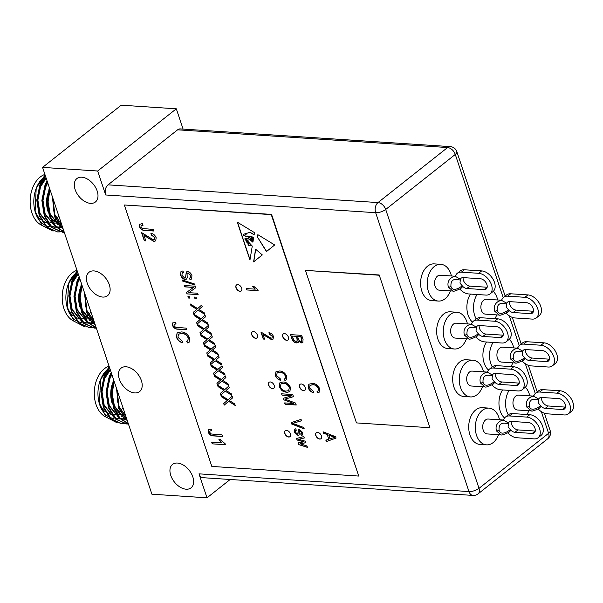 <?xml version="1.0" encoding="UTF-8"?>
<svg xmlns="http://www.w3.org/2000/svg" width="603" height="603" viewBox="0 0 603 603"><rect width="100%" height="100%" fill="white"/><g stroke="black" fill="none" stroke-linecap="round" stroke-linejoin="round"><path stroke-width="0.9" d="M429.924 427.723L379.204 274.976L305.435 270.4L356.463 422.907L429.924 427.723L379.204 274.976M378.895 275.217L305.435 270.4M538.743 399.073L538.343 402.977L541.17 406.332A6.218 3.935 -128.3 0 0 545.202 408.374L562.463 409.505A6.218 3.935 -128.3 0 0 564.498 408.94A6.218 3.935 -128.3 0 0 564.612 402.955A6.218 3.935 -128.3 0 0 558.823 398.613L541.554 397.483A6.218 3.935 -128.3 0 0 539.519 398.048A6.218 3.935 -128.3 0 0 538.743 399.073L533.761 396.269L530.844 397.008C526.924 399.269 525.552 402.6 526.721 407.017L531.333 410.914L517.502 410.002A7.462 5.028 93.8 0 1 513.032 404.251A7.462 5.028 93.8 0 1 515.806 396.02A7.462 5.028 93.8 0 1 518.482 395.108L533.542 396.088M562.463 409.505L565.486 407.115A6.218 3.935 51.7 0 1 565.486 407.115L548.225 405.977A6.218 3.935 51.7 0 1 541.811 400.234A6.218 3.935 51.7 0 1 541.524 397.475M509.136 390.367A18.414 12.392 93.8 0 0 508.299 414.811M502.525 389.93A18.414 12.392 93.8 0 0 504.53 417.985M522.703 351.142L522.311 355.046L525.13 358.401A6.218 3.935 -128.3 0 0 529.163 360.443L546.424 361.574A6.218 3.935 -128.3 0 0 548.466 361.009A6.218 3.935 -128.3 0 0 548.572 355.024A6.218 3.935 -128.3 0 0 542.783 350.682L525.515 349.552A6.218 3.935 -128.3 0 0 523.479 350.117A6.218 3.935 -128.3 0 0 522.703 351.142L517.721 348.338L514.804 349.077C510.892 351.338 509.52 354.67 510.681 359.087L515.294 362.983L501.462 362.071A7.462 5.028 93.8 0 1 496.993 356.32A7.462 5.028 93.8 0 1 499.766 348.089A7.462 5.028 93.8 0 1 502.442 347.177L517.502 348.157M549.484 359.184A6.218 3.935 51.7 0 1 549.454 359.184L532.185 358.046A6.218 3.935 51.7 0 1 525.771 352.303A6.218 3.935 51.7 0 1 525.492 349.544M493.096 342.436A18.414 12.392 93.8 0 0 492.259 366.88M486.485 341.999A18.414 12.392 93.8 0 0 488.49 370.054M508.487 422.997L508.095 426.901L510.922 430.263A6.218 3.935 -128.3 0 0 514.947 432.298L532.215 433.429A6.218 3.935 -128.3 0 0 534.25 432.864A6.218 3.935 -128.3 0 0 534.364 426.879A6.218 3.935 -128.3 0 0 528.567 422.537L511.306 421.407A6.218 3.935 -128.3 0 0 509.264 421.972A6.218 3.935 -128.3 0 0 508.487 422.997L503.505 420.193L500.588 420.932C496.676 423.193 495.304 426.532 496.473 430.941L501.078 434.838L487.247 433.934A7.462 5.028 93.8 0 1 482.777 428.175A7.462 5.028 93.8 0 1 485.551 419.944A7.462 5.028 93.8 0 1 488.226 419.032L503.286 420.02M535.268 431.039A6.218 3.935 51.7 0 1 535.238 431.039L517.977 429.909A6.218 3.935 51.7 0 1 511.563 424.158A6.218 3.935 51.7 0 1 511.276 421.407M499.533 419.778A18.414 12.392 93.8 0 0 488.943 408.11A18.414 12.392 93.8 0 0 482.347 410.364A18.414 12.392 93.8 0 0 475.503 430.655A18.414 12.392 93.8 0 0 486.531 444.856A18.414 12.392 93.8 0 0 493.133 442.602A18.414 12.392 93.8 0 0 498.553 434.673M488.943 408.11L482.332 407.673A18.414 12.392 93.8 0 0 475.729 409.927A18.414 12.392 93.8 0 0 468.893 430.225A18.414 12.392 93.8 0 0 479.92 444.426L486.531 444.856M506.663 303.211L506.271 307.115L509.098 310.47A6.218 3.935 -128.3 0 0 513.123 312.512L530.391 313.643A6.218 3.935 -128.3 0 0 532.426 313.078A6.218 3.935 -128.3 0 0 532.539 307.093A6.218 3.935 -128.3 0 0 526.743 302.751L509.482 301.621A6.218 3.935 -128.3 0 0 507.447 302.186A6.218 3.935 -128.3 0 0 506.663 303.211L501.681 300.407L498.771 301.146C494.852 303.407 493.48 306.739 494.648 311.156L499.254 315.052L485.423 314.14A7.462 5.028 93.8 0 1 480.953 308.389A7.462 5.028 93.8 0 1 483.727 300.158A7.462 5.028 93.8 0 1 486.402 299.246L501.462 300.226M530.391 313.643L533.414 311.254A6.218 3.935 51.7 0 1 533.414 311.254L516.153 310.115A6.218 3.935 51.7 0 1 509.739 304.372A6.218 3.935 51.7 0 1 509.452 301.613M477.063 294.505A18.414 12.392 93.8 0 0 476.219 318.949M470.446 294.068A18.414 12.392 93.8 0 0 472.458 322.123M492.455 375.066L492.056 378.97L494.882 382.332A6.218 3.935 -128.3 0 0 498.915 384.367L516.176 385.498A6.218 3.935 -128.3 0 0 518.211 384.933A6.218 3.935 -128.3 0 0 518.324 378.948A6.218 3.935 -128.3 0 0 512.527 374.606L495.267 373.476A6.218 3.935 -128.3 0 0 493.231 374.041A6.218 3.935 -128.3 0 0 492.455 375.066L487.465 372.262L484.556 373.001C480.636 375.262 479.264 378.601 480.433 383.011L485.046 386.907L471.214 386.003A7.462 5.028 93.8 0 1 466.745 380.244A7.462 5.028 93.8 0 1 469.511 372.013A7.462 5.028 93.8 0 1 472.187 371.101L487.254 372.089M519.228 383.109A6.218 3.935 51.7 0 1 519.198 383.109L501.937 381.978A6.218 3.935 51.7 0 1 495.523 376.227A6.218 3.935 51.7 0 1 495.236 373.476M483.493 371.847A18.414 12.392 93.8 0 0 472.903 360.179A18.414 12.392 93.8 0 0 466.307 362.433A18.414 12.392 93.8 0 0 459.471 382.724A18.414 12.392 93.8 0 0 470.498 396.925A18.414 12.392 93.8 0 0 477.094 394.671A18.414 12.392 93.8 0 0 482.513 386.742M472.903 360.179L466.292 359.742A18.414 12.392 93.8 0 0 459.697 361.996A18.414 12.392 93.8 0 0 452.853 382.294A18.414 12.392 93.8 0 0 463.88 396.495L470.498 396.925M476.415 327.135L476.016 331.039L478.842 334.401A6.218 3.935 -128.3 0 0 482.875 336.436L500.136 337.567A6.218 3.935 -128.3 0 0 502.171 337.002A6.218 3.935 -128.3 0 0 502.284 331.017A6.218 3.935 -128.3 0 0 496.495 326.675L479.227 325.545A6.218 3.935 -128.3 0 0 477.192 326.11A6.218 3.935 -128.3 0 0 476.415 327.135L471.433 324.331L468.516 325.07C464.604 327.331 463.225 330.67 464.393 335.08L469.006 338.976L455.175 338.072A7.462 5.028 93.8 0 1 450.705 332.313A7.462 5.028 93.8 0 1 453.479 324.082A7.462 5.028 93.8 0 1 456.154 323.17L471.214 324.158M503.188 335.178A6.218 3.935 51.7 0 1 503.166 335.178L485.897 334.047A6.218 3.935 51.7 0 1 479.483 328.296A6.218 3.935 51.7 0 1 479.204 325.545M467.453 323.917A18.414 12.392 93.8 0 0 456.87 312.248A18.414 12.392 93.8 0 0 450.268 314.502A18.414 12.392 93.8 0 0 443.431 334.793A18.414 12.392 93.8 0 0 454.458 348.994A18.414 12.392 93.8 0 0 461.061 346.74A18.414 12.392 93.8 0 0 466.481 338.811M456.87 312.248L450.26 311.811A18.414 12.392 93.8 0 0 443.657 314.065A18.414 12.392 93.8 0 0 436.821 334.364A18.414 12.392 93.8 0 0 447.848 348.564L454.458 348.994M460.375 279.204L459.983 283.109L462.81 286.47A6.218 3.935 -128.3 0 0 466.835 288.505L484.103 289.636A6.218 3.935 -128.3 0 0 486.139 289.071A6.218 3.935 -128.3 0 0 486.252 283.086A6.218 3.935 -128.3 0 0 480.455 278.744L463.194 277.614A6.218 3.935 -128.3 0 0 461.152 278.179A6.218 3.935 -128.3 0 0 460.375 279.204L455.393 276.4L452.476 277.139C448.564 279.4 447.192 282.739 448.361 287.149L452.966 291.045L439.135 290.141A7.462 5.028 93.8 0 1 434.665 284.382A7.462 5.028 93.8 0 1 437.439 276.151A7.462 5.028 93.8 0 1 440.115 275.239L455.175 276.227M487.156 287.247A6.218 3.935 51.7 0 1 487.126 287.247L469.865 286.116A6.218 3.935 51.7 0 1 463.451 280.365A6.218 3.935 51.7 0 1 463.164 277.614M451.421 275.986A18.414 12.392 93.8 0 0 440.831 264.318A18.414 12.392 93.8 0 0 434.228 266.571A18.414 12.392 93.8 0 0 427.391 286.862A18.414 12.392 93.8 0 0 438.419 301.063A18.414 12.392 93.8 0 0 445.022 298.809A18.414 12.392 93.8 0 0 450.441 290.88M440.831 264.318L434.22 263.88A18.414 12.392 93.8 0 0 427.617 266.134A18.414 12.392 93.8 0 0 420.781 286.433A18.414 12.392 93.8 0 0 431.808 300.633L438.419 301.063M141.373 380.568A14.932 9.437 -128.3 0 0 121.09 368.139A14.932 9.437 -128.3 0 0 119.334 379.129A14.932 9.437 -128.3 0 0 139.617 391.558A14.932 9.437 -128.3 0 0 141.373 380.568M109.301 284.706A14.932 9.437 -128.3 0 0 89.018 272.277A14.932 9.437 -128.3 0 0 87.262 283.267A14.932 9.437 -128.3 0 0 107.538 295.696A14.932 9.437 -128.3 0 0 109.301 284.706M192.809 476.852A14.932 9.437 -128.3 0 0 172.526 464.416A14.932 9.437 -128.3 0 0 170.77 475.405A14.932 9.437 -128.3 0 0 191.053 487.842A14.932 9.437 -128.3 0 0 192.809 476.852M97.166 191.008A14.932 9.437 -128.3 0 0 76.883 178.578A14.932 9.437 -128.3 0 0 75.126 189.561A14.932 9.437 -128.3 0 0 95.41 201.997A14.932 9.437 -128.3 0 0 97.166 191.008M77.629 272.187L72.639 280.531L69.481 295.998L71.93 311.645L79.227 323.087L89.636 327.783L91.875 327.768M92.199 327.738L94.467 327.331M94.792 327.248L95.93 326.894M77.44 271.629L72.006 280.485L68.848 295.952L71.29 311.6L78.586 323.05L89.636 327.783M89.319 327.761L91.558 327.693M91.882 327.655L94.151 327.203M84.948 294.068L87.239 312.648L95.184 324.67M84.458 292.598L86.598 312.61L95.402 325.303M81.691 284.345L79.679 298.553L82.136 312.316L87.887 322.206L96.224 327.776M81.367 283.372L79.038 297.965L81.495 312.271L87.533 322.477L96.276 327.934M79.385 277.44L77.742 280.862L74.584 296.329L77.033 311.977L84.33 323.427L94.739 328.122L96.344 328.138M79.136 276.702L77.109 280.825L73.943 296.292L76.393 311.939L83.689 323.381L94.739 328.122M94.415 328.092L96.322 328.062M45.549 176.325L40.567 184.669L37.409 200.136L39.858 215.784L47.147 227.225L57.556 231.921L59.803 231.906M60.127 231.876L62.388 231.469M62.72 231.386L63.858 231.032M45.368 175.767L39.934 184.624L36.768 200.09L39.218 215.746L46.514 227.188L57.556 231.921M57.24 231.899L59.486 231.831M59.81 231.793L62.079 231.341M52.876 198.206L55.159 216.786L63.111 228.808M52.378 196.736L54.526 216.748L63.323 229.441M49.619 188.483L47.607 202.691L50.057 216.454L55.808 226.344L64.152 231.914M49.295 187.51L46.959 202.103L49.423 216.409L55.461 226.615L64.204 232.072M47.305 181.578L45.67 185L42.511 200.467L44.954 216.115L52.25 227.565L62.659 232.261L64.272 232.276M47.064 180.84L45.029 184.963L41.871 200.43L44.321 216.078L51.617 227.519L62.659 232.261M62.343 232.23L64.25 232.2M109.701 368.049L104.718 376.393L101.56 391.86L104.002 407.507L111.299 418.949L121.708 423.645L123.954 423.63M124.271 423.6L126.54 423.193M126.864 423.11L128.002 422.756M109.512 367.491L104.078 376.347L100.92 391.814L103.369 407.462L110.666 418.912L121.067 423.608M121.391 423.623L123.638 423.555M123.962 423.517L126.231 423.065M117.02 389.93L119.311 408.51L127.263 420.532M116.53 388.46L118.67 408.472L127.474 421.165M113.771 380.207L111.759 394.415L114.208 408.178L119.959 418.067L128.303 423.638M113.439 379.234L111.11 393.827L113.568 408.133L119.613 418.339L128.356 423.796M111.457 373.302L109.821 376.724L106.656 392.191L109.105 407.839L116.402 419.289L126.811 423.984L128.424 423.999M111.208 372.564L109.181 376.687L106.022 392.154L108.472 407.801L115.761 419.243L126.811 423.984M126.494 423.954L128.394 423.924M90.405 320.05A26.381 17.751 -86.2 0 1 89.229 320.781M81.94 322.545A26.381 17.751 -86.2 0 1 77.583 321.422M76.491 320.864A26.381 17.751 -86.2 0 1 67.008 306.769M67.174 307.53L66.835 306.083A26.381 17.751 -86.2 0 1 68.267 284.247L68.704 283.101L67.174 307.53L74.063 321.256L85.144 326.984M68.486 283.689A26.381 17.751 -86.2 0 1 75.94 273.129A26.381 17.751 -86.2 0 1 76.566 272.654M77.018 271.131L68.704 283.101M58.325 224.188A26.381 17.751 -86.2 0 1 57.149 224.919M49.868 226.683A26.381 17.751 -86.2 0 1 45.504 225.56M44.418 225.002A26.381 17.751 -86.2 0 1 34.929 210.907M35.102 211.668L34.763 210.221A26.381 17.751 -86.2 0 1 36.195 188.385L35.102 211.668L41.991 225.394L53.064 231.122M36.414 187.827A26.381 17.751 -86.2 0 1 43.868 177.267A26.381 17.751 -86.2 0 1 44.494 176.792M44.939 175.269L36.625 187.239M122.477 415.912A26.381 17.751 -86.2 0 1 121.301 416.643M114.02 418.407A26.381 17.751 -86.2 0 1 109.656 417.284M108.57 416.726A26.381 17.751 -86.2 0 1 99.08 402.631M99.254 403.392L98.907 401.945A26.381 17.751 -86.2 0 1 100.339 380.109L100.776 378.963L99.254 403.392L106.136 417.118L117.216 422.846M100.558 379.551A26.381 17.751 -86.2 0 1 108.02 368.991A26.381 17.751 -86.2 0 1 108.646 368.516M109.09 366.993L100.776 378.963M85.799 320.397A26.381 17.751 -86.2 0 1 85.144 320.766M74.056 321.248A26.381 17.751 -86.2 0 1 62.222 298.802A26.381 17.751 -86.2 0 1 72.27 272.888A26.381 17.751 -86.2 0 1 76.988 270.287M53.72 224.535A26.381 17.751 -86.2 0 1 53.064 224.904M41.976 225.386A26.381 17.751 -86.2 0 1 30.15 202.94A26.381 17.751 -86.2 0 1 40.197 177.026A26.381 17.751 -86.2 0 1 44.916 174.425M117.871 416.258A26.381 17.751 -86.2 0 1 117.216 416.628M106.128 417.11A26.381 17.751 -86.2 0 1 94.302 394.664A26.381 17.751 -86.2 0 1 104.342 368.75A26.381 17.751 -86.2 0 1 109.068 366.149M77.825 272.79A23.638 15.912 93.8 0 0 76.89 273.099M75.91 273.513A23.638 15.912 93.8 0 0 74.84 274.071M77.847 274.41A22.394 15.075 -86.2 0 1 78.315 274.237M90.94 311.97A22.394 15.075 -86.2 0 1 89.131 314.148M87.752 315.422A22.394 15.075 -86.2 0 1 87.473 315.648A22.394 15.075 -86.2 0 1 86.018 316.665M45.753 176.928A23.638 15.912 93.8 0 0 44.818 177.237M43.831 177.651A23.638 15.912 93.8 0 0 42.76 178.209M45.775 178.548A22.394 15.075 -86.2 0 1 46.235 178.375M58.86 216.108A22.394 15.075 -86.2 0 1 57.051 218.286M55.68 219.56A22.394 15.075 -86.2 0 1 55.401 219.786A22.394 15.075 -86.2 0 1 53.946 220.804M109.904 368.652A23.638 15.912 93.8 0 0 108.962 368.961M107.982 369.375A23.638 15.912 93.8 0 0 106.912 369.933M109.927 370.272A22.394 15.075 -86.2 0 1 110.387 370.099M123.012 407.832A22.394 15.075 -86.2 0 1 121.203 410.01M119.831 411.284A22.394 15.075 -86.2 0 1 119.552 411.51A22.394 15.075 -86.2 0 1 118.09 412.527M230.173 479.491L207.01 497.814L198.99 473.845L468.968 491.566L375.654 212.693L105.676 194.98L97.663 171.011L176.317 108.804L183.101 129.095M176.317 108.804L121.218 105.186L42.564 167.393L151.911 494.196L207.01 497.814M97.663 171.011L42.564 167.393M105.676 194.98A7.462 5.028 -86.2 0 1 108.027 184.85L177.606 129.818A7.462 5.028 -86.2 0 1 180.282 128.906L450.26 146.619A7.462 5.028 -86.2 0 0 447.584 147.539L177.606 129.818M503.204 297.641L455.28 154.436L385.701 209.467L479.016 488.332A7.462 2.872 -18.5 0 1 468.968 491.566A7.462 5.028 93.8 0 0 473.016 495.425L203.038 477.704A7.462 5.028 -86.2 0 1 198.99 473.845M78.239 274.018L72.594 282.686L69.956 295.93L72.111 309.316L81.933 321.587M82.973 322.077L88.211 323.163M88.792 323.155L89.621 323.095M89.945 323.057L92.372 322.515M79.837 278.79L77.697 283.018L75.051 296.261L77.214 309.656L87.036 321.927M88.076 322.417L92.478 323.472L88.377 322.733M82.046 285.385L80.154 297.822L82.309 309.987L92.138 322.258M93.179 322.748L94.731 323.298M78.073 273.536L71.961 282.641L71.116 284.925M69.948 303.663L71.471 309.279L82.34 322.04M83.274 322.394L86.742 323.095M79.604 278.104L76.219 285.264M75.051 303.995L76.573 309.61L87.443 322.371M92.161 323.449L93.254 323.449M93.819 323.412L94.731 323.306M81.722 284.435L81.322 285.596M80.154 304.334L81.676 309.95L92.538 322.711M93.48 323.065L94.777 323.442M85.257 304.666L86.779 310.281L93.88 320.766M46.167 178.156L40.522 186.824L37.876 200.068L40.032 213.454L49.861 225.726M50.901 226.215L56.132 227.301M56.72 227.293L57.549 227.233M57.865 227.195L60.292 226.653M47.758 182.928L45.624 187.156L42.979 200.4L45.135 213.794L54.963 226.065M56.004 226.555L60.406 227.61L56.298 226.871M49.966 189.523L48.074 201.96L50.237 214.125L60.059 226.396M61.107 226.886L62.652 227.437L61.74 227.55M46.001 177.674L39.881 186.779L39.044 189.063M37.876 207.801L39.399 213.417L50.26 226.178M51.202 226.532L54.662 227.233M47.531 182.242L44.147 189.402M42.979 208.133L44.501 213.748L55.363 226.509M60.089 227.587L61.182 227.587M49.65 188.573L49.242 189.734M48.074 208.472L49.597 214.088L60.466 226.849M61.4 227.203L62.697 227.58M53.177 208.804L54.7 214.419L61.808 224.904M110.311 369.88L104.673 378.548L102.028 391.792L104.183 405.178L114.005 417.449M115.052 417.939L120.283 419.025M120.864 419.017L121.693 418.957M122.017 418.919L124.444 418.376M111.909 374.651L109.769 378.88L107.13 392.123L109.286 405.518L119.108 417.789M120.155 418.278L124.557 419.334L120.449 418.595M114.118 381.247L112.226 393.684L114.389 405.849L124.21 418.12M125.251 418.61L126.803 419.16L125.891 419.273M110.153 369.398L104.033 378.503L103.196 380.787M102.02 399.525L103.543 405.141L114.412 417.902M115.346 418.256L118.814 418.957M111.683 373.966L108.291 381.126M107.123 399.857L108.646 405.472L119.515 418.233M124.233 419.311L125.334 419.311M113.801 380.297L113.394 381.458M112.226 400.196L113.748 405.811L124.617 418.572M125.552 418.927L126.849 419.304M117.329 400.528L118.851 406.143L125.952 416.628M79.543 318.392L79.445 318.392A22.394 15.075 -86.2 0 1 74.146 316.545M73.129 315.799A22.394 15.075 -86.2 0 1 66.473 303.761M67.536 286.704A22.394 15.075 -86.2 0 1 73.679 276.996M47.464 222.53L47.373 222.53A22.394 15.075 -86.2 0 1 42.074 220.683M41.049 219.937A22.394 15.075 -86.2 0 1 34.401 207.899M35.464 190.842A22.394 15.075 -86.2 0 1 41.607 181.134M111.615 414.253L111.525 414.253A22.394 15.075 -86.2 0 1 106.218 412.407M105.201 411.661A22.394 15.075 -86.2 0 1 98.553 399.623M99.608 382.566A22.394 15.075 -86.2 0 1 105.751 372.858M79.724 289.741A22.394 15.075 93.8 0 0 80.116 307.515M81.895 311.623A22.394 15.075 93.8 0 0 89.478 318.64M90.239 318.881A22.394 15.075 93.8 0 0 92.191 319.221L90.382 319.108M92.817 319.251A22.394 15.075 93.8 0 0 93.375 319.243M47.652 193.88A22.394 15.075 93.8 0 0 48.036 211.653M49.815 215.761A22.394 15.075 93.8 0 0 57.398 222.778M58.167 223.02A22.394 15.075 93.8 0 0 60.119 223.366L58.303 223.246M60.745 223.389A22.394 15.075 93.8 0 0 61.295 223.381M111.804 385.603A22.394 15.075 93.8 0 0 112.188 403.377M113.967 407.485A22.394 15.075 93.8 0 0 121.55 414.502M122.311 414.743A22.394 15.075 93.8 0 0 124.271 415.083L122.454 414.97M124.896 415.113A22.394 15.075 93.8 0 0 125.447 415.105M459.938 280.026C453.562 278.179 450.569 280.312 450.954 286.41C452.273 291.935 459.169 288.385 461.921 285.958M457.293 273.302L460.323 270.905A12.444 7.862 51.7 0 1 464.393 269.775L461.37 272.164A12.444 7.862 -128.3 0 0 457.293 273.302A12.444 7.862 -128.3 0 0 455.604 275.669L454.526 276.347L455.393 276.4M462.81 286.47L460.956 288.377C456.154 290.752 453.494 291.641 452.966 291.045M459.712 289.071L460.24 289.515A12.444 7.862 -128.3 0 0 468.659 293.955L485.92 295.086A12.444 7.862 -128.3 0 0 489.998 293.955A12.444 7.862 -128.3 0 0 491.46 284.797A12.444 7.862 -128.3 0 0 478.631 273.302L481.661 270.905A12.444 7.862 51.7 0 1 494.483 282.4A12.444 7.862 51.7 0 1 493.02 291.558L489.998 293.955M461.37 272.164L478.631 273.302M464.393 269.775L481.661 270.905M475.978 327.957C469.601 326.11 466.601 328.243 466.993 334.341C468.312 339.866 475.202 336.316 477.96 333.889M473.332 321.233L476.355 318.836A12.444 7.862 51.7 0 1 480.433 317.706L477.41 320.095A12.444 7.862 -128.3 0 0 473.332 321.233A12.444 7.862 -128.3 0 0 471.644 323.6L470.566 324.278L471.433 324.331M478.842 334.401L476.996 336.308C472.194 338.682 469.533 339.572 469.006 338.976M475.744 337.002L476.28 337.446A12.444 7.862 -128.3 0 0 484.699 341.886L501.96 343.017A12.444 7.862 -128.3 0 0 506.03 341.886A12.444 7.862 -128.3 0 0 507.5 332.728A12.444 7.862 -128.3 0 0 494.671 321.233L497.694 318.836A12.444 7.862 51.7 0 1 510.522 330.331A12.444 7.862 51.7 0 1 509.06 339.489L506.03 341.886M477.41 320.095L494.671 321.233M480.433 317.706L497.694 318.836M492.01 375.888C485.634 374.041 482.641 376.174 483.033 382.272C484.352 387.797 491.241 384.247 494 381.82M489.372 369.164L492.395 366.767A12.444 7.862 51.7 0 1 496.473 365.637L493.442 368.026A12.444 7.862 -128.3 0 0 489.372 369.164A12.444 7.862 -128.3 0 0 487.684 371.531L486.598 372.209L487.465 372.262M494.882 382.332L493.035 384.239C488.234 386.613 485.566 387.503 485.046 386.907M491.784 384.933L492.312 385.377A12.444 7.862 -128.3 0 0 500.731 389.817L518 390.948A12.444 7.862 -128.3 0 0 522.07 389.817A12.444 7.862 -128.3 0 0 523.532 380.659A12.444 7.862 -128.3 0 0 510.711 369.164L513.733 366.767A12.444 7.862 51.7 0 1 526.562 378.262A12.444 7.862 51.7 0 1 525.1 387.42L522.07 389.817M493.442 368.026L510.711 369.164M496.473 365.637L513.733 366.767M506.226 304.033C499.849 302.186 496.857 304.311 497.241 310.417C498.56 315.942 505.457 312.392 508.216 309.965M494.912 318.655A18.414 12.392 93.8 0 0 496.729 314.887M497.709 299.985A18.414 12.392 93.8 0 0 493.292 291.332M503.588 297.309L506.61 294.912A12.444 7.862 51.7 0 1 510.681 293.782L507.658 296.171A12.444 7.862 -128.3 0 0 503.588 297.309A12.444 7.862 -128.3 0 0 501.9 299.676L500.814 300.347L501.681 300.407M509.098 310.47L507.244 312.377C502.442 314.758 499.781 315.648 499.254 315.052M506 313.078L506.528 313.522A12.444 7.862 -128.3 0 0 514.947 317.954L532.215 319.093A12.444 7.862 -128.3 0 0 536.286 317.954A12.444 7.862 -128.3 0 0 537.748 308.804A12.444 7.862 -128.3 0 0 524.919 297.302L527.949 294.912A12.444 7.862 51.7 0 1 540.778 306.407A12.444 7.862 51.7 0 1 539.308 315.565L536.286 317.954M507.658 296.171L524.919 297.302M510.681 293.782L527.949 294.912M508.05 423.819C501.673 421.972 498.681 424.105 499.065 430.203C500.384 435.728 507.281 432.178 510.032 429.751M505.404 417.095L508.435 414.698A12.444 7.862 51.7 0 1 512.505 413.568L509.482 415.957A12.444 7.862 -128.3 0 0 505.404 417.095A12.444 7.862 -128.3 0 0 503.724 419.462L502.638 420.14L503.505 420.193M510.922 430.263L509.068 432.17C504.266 434.544 501.606 435.434 501.078 434.838M507.824 432.864L508.352 433.308A12.444 7.862 -128.3 0 0 516.771 437.748L534.032 438.878A12.444 7.862 -128.3 0 0 538.11 437.748A12.444 7.862 -128.3 0 0 539.572 428.59A12.444 7.862 -128.3 0 0 526.743 417.095L529.773 414.698A12.444 7.862 51.7 0 1 542.602 426.193A12.444 7.862 51.7 0 1 541.132 435.351L538.11 437.748M509.482 415.957L526.743 417.095M512.505 413.568L529.773 414.698M522.266 351.964C515.889 350.117 512.897 352.242 513.281 358.348C514.6 363.873 521.497 360.323 524.248 357.896M510.952 366.586A18.414 12.392 93.8 0 0 512.769 362.818M513.748 347.916A18.414 12.392 93.8 0 0 509.324 339.263M519.62 345.24L522.65 342.843A12.444 7.862 51.7 0 1 526.721 341.713L523.698 344.102A12.444 7.862 -128.3 0 0 519.62 345.24A12.444 7.862 -128.3 0 0 517.932 347.607L516.854 348.278L517.721 348.338M525.13 358.401L523.283 360.308C518.482 362.689 515.821 363.579 515.294 362.983M522.032 361.009L522.567 361.453A12.444 7.862 -128.3 0 0 530.987 365.885L548.248 367.023A12.444 7.862 -128.3 0 0 552.325 365.885A12.444 7.862 -128.3 0 0 553.788 356.735A12.444 7.862 -128.3 0 0 540.959 345.233L543.981 342.843A12.444 7.862 51.7 0 1 556.81 354.338A12.444 7.862 51.7 0 1 555.348 363.496L552.325 365.885M523.698 344.102L540.959 345.233M526.721 341.713L543.981 342.843M538.306 399.895C531.929 398.048 528.929 400.173 529.321 406.279C530.64 411.804 537.529 408.254 540.288 405.827M526.984 414.517A18.414 12.392 93.8 0 0 528.808 410.749M529.781 395.847A18.414 12.392 93.8 0 0 525.364 387.194M535.66 393.171L538.683 390.774A12.444 7.862 51.7 0 1 542.76 389.644L539.73 392.033A12.444 7.862 -128.3 0 0 535.66 393.171A12.444 7.862 -128.3 0 0 533.972 395.538L532.894 396.209L533.761 396.269M541.17 406.332L539.323 408.239C534.522 410.62 531.854 411.51 531.333 410.914M538.072 408.94L538.607 409.384A12.444 7.862 -128.3 0 0 547.027 413.816L564.287 414.954A12.444 7.862 -128.3 0 0 568.358 413.816A12.444 7.862 -128.3 0 0 569.827 404.658A12.444 7.862 -128.3 0 0 556.999 393.164L560.021 390.774A12.444 7.862 51.7 0 1 572.85 402.269A12.444 7.862 51.7 0 1 571.388 411.427L568.358 413.816M539.73 392.033L556.999 393.164M542.76 389.644L560.021 390.774M288.407 337.152A3.829 2.42 -128.3 0 0 283.206 333.964A3.829 2.42 -128.3 0 0 282.762 336.783A3.829 2.42 -128.3 0 0 287.955 339.971A3.829 2.42 -128.3 0 0 288.407 337.152M283.289 333.911A3.829 2.42 -128.3 0 0 282.913 336.662A3.829 2.42 -128.3 0 0 288.03 339.911M305.269 387.533A3.829 2.42 -128.3 0 0 300.068 384.345A3.829 2.42 -128.3 0 0 299.616 387.164A3.829 2.42 -128.3 0 0 304.817 390.352A3.829 2.42 -128.3 0 0 305.269 387.533M300.143 384.284A3.829 2.42 -128.3 0 0 299.766 387.043A3.829 2.42 -128.3 0 0 304.892 390.292M274.244 385.498A3.829 2.42 -128.3 0 0 269.044 382.31A3.829 2.42 -128.3 0 0 268.591 385.129A3.829 2.42 -128.3 0 0 273.792 388.317A3.829 2.42 -128.3 0 0 274.244 385.498M269.119 382.249A3.829 2.42 -128.3 0 0 268.742 385.008A3.829 2.42 -128.3 0 0 273.868 388.249M257.383 335.117A3.829 2.42 -128.3 0 0 252.19 331.929A3.829 2.42 -128.3 0 0 251.737 334.748A3.829 2.42 -128.3 0 0 256.938 337.936A3.829 2.42 -128.3 0 0 257.383 335.117M252.265 331.876A3.829 2.42 -128.3 0 0 251.888 334.627A3.829 2.42 -128.3 0 0 257.006 337.876M241.675 288.159A3.829 2.42 -128.3 0 0 236.474 284.97A3.829 2.42 -128.3 0 0 236.022 287.789A3.829 2.42 -128.3 0 0 241.223 290.978A3.829 2.42 -128.3 0 0 241.675 288.159M236.549 284.918A3.829 2.42 -128.3 0 0 236.172 287.669A3.829 2.42 -128.3 0 0 241.298 290.917M321.452 435.901A3.829 2.42 -128.3 0 0 316.251 432.713A3.829 2.42 -128.3 0 0 315.799 435.532A3.829 2.42 -128.3 0 0 321 438.72A3.829 2.42 -128.3 0 0 321.452 435.901M316.326 432.653A3.829 2.42 -128.3 0 0 315.949 435.411A3.829 2.42 -128.3 0 0 321.075 438.652M290.427 433.866A3.829 2.42 -128.3 0 0 285.227 430.678A3.829 2.42 -128.3 0 0 284.774 433.497A3.829 2.42 -128.3 0 0 289.975 436.678A3.829 2.42 -128.3 0 0 290.427 433.866M285.302 430.617A3.829 2.42 -128.3 0 0 284.925 433.376A3.829 2.42 -128.3 0 0 290.051 436.617M248.338 244.2A0.626 0.399 -128.3 0 0 248.308 244.223L248.187 244.321A0.626 0.399 -128.3 0 0 248.655 245.361L250.283 245.346L250.486 244.471L249.212 243.62L248.187 244.321L249.212 243.62M297.053 440.002L296.533 438.456L303.829 436.572L304.304 437.982L298.523 439.323L305.389 441.223L305.894 442.738L300.166 443.8L306.972 445.971L307.447 447.381L298.575 444.562L298.025 442.911L303.761 441.856L297.053 440.002L296.714 438.411M323.532 433.218L323.057 431.786L335.607 436.738L336.059 438.08L326.329 441.569L325.854 440.145L328.793 439.21L327.248 434.59L323.532 433.218L323.276 431.876M262.855 333.987L264.574 339.135L263.277 339.052L260.918 332.012L271.003 338.215L271.976 337.974L272.27 336.316L269.247 334.07L268.938 332.705C270.958 332.924 272.466 334.168 273.445 336.444L273.046 339.15L271.44 339.587L265.704 336.165L263.006 333.866L265.704 336.165M289.9 391.633L286.734 392.334L282.279 390.729L279.279 386.727L279.573 383.063L282.943 381.978C286.206 382.038 288.747 383.915 290.563 387.608L289.824 391.694L286.583 392.455L282.129 390.85L279.129 386.847L279.943 382.724M291.709 424.03L291.234 422.613L301.055 419.394L301.53 420.804L292.749 423.336L303.769 427.497L304.244 428.929L291.709 424.03L291.407 422.56M253.207 240.446C251.149 238.833 251.021 241.328 253.139 240.868L252.913 242.225L249.243 239.18L245.843 238.11L248.15 241.615L252.273 246.062L249.959 260.021L237.281 222.13L254.504 232.637L254.119 234.914L250.253 232.359L245.632 233.61L246.016 234.853L243.763 235.554L247.14 236.821L247.667 236.044L251.315 236.286L253.637 237.823L253.501 238.645L251.338 236.843L247.705 236.813L250.328 238.064L251.376 237.778L253.418 239.142L253.343 239.617L252.363 238.667L250.675 238.434L250.795 239.67L252.469 239.474L253.26 240.137L251.481 240.009M221.414 396.736L220.894 395.169L228.107 399.744L232.147 396.246L232.675 397.814L229.464 400.588L234.725 403.942L235.253 405.518L228.627 401.312L224.226 405.126L223.698 403.558L227.278 400.46L221.414 396.736L221.135 395.327M214.638 376.483L214.118 374.915L221.331 379.491L225.371 375.993L225.899 377.561L222.688 380.335L227.949 383.689L228.477 385.257L221.851 381.058L217.449 384.872L216.922 383.304L220.502 380.207L214.638 376.483L214.359 375.066M207.862 356.23L207.334 354.662L214.555 359.237L218.595 355.732L219.123 357.3L215.912 360.081L221.173 363.436L221.693 365.003L215.067 360.805L210.666 364.619L210.146 363.044L213.726 359.946L207.862 356.23L207.583 354.813M201.085 335.969L200.558 334.401L207.771 338.976L211.819 335.479L212.339 337.047L209.135 339.821L214.397 343.175L214.917 344.75L208.291 340.544L203.889 344.358L203.369 342.79L206.95 339.693L201.085 335.969L200.799 334.559M194.309 315.716L193.782 314.148L200.995 318.723L205.043 315.218L205.563 316.794L202.359 319.567L207.613 322.922L208.141 324.489L201.515 320.291L197.113 324.105L196.586 322.537L200.173 319.432L194.309 315.716L194.023 314.299M188.385 298.01L187.925 296.638L189.515 296.744L189.975 298.116L188.385 298.01L188.121 296.653M184.646 286.855L184.186 285.483L195.334 286.214L195.824 287.676L188.807 292.666L197.686 293.246L198.146 294.626L187.005 293.895L186.515 292.425L193.518 287.435L184.646 286.855L184.382 285.49M180.583 275.126L181.006 271.433L182.867 270.958L183.47 272.337L182.219 272.699L181.925 275.33L184.729 278.126L185.498 277.93L186.297 271.938L187.601 271.599C189.628 271.93 191.076 273.272 191.935 275.639L191.573 279.046L189.968 279.483L189.365 278.096L190.465 277.772L190.646 275.594L188.03 272.971L187.043 273.332L187.201 277.636L186.568 279.174L185.219 279.506C183.041 279.121 181.495 277.659 180.583 275.126L181.088 271.38M222.462 436.361L213.831 435.796C211.48 435.946 209.64 434.688 208.321 432.027L208.284 429.796L211.11 429.087L211.819 430.7L209.927 431.017L209.716 432.321L211.231 433.979L221.972 434.891L222.507 436.497L213.681 435.916C211.329 436.059 209.49 434.808 208.171 432.147L208.502 429.585M186.749 329.615L178.119 329.05C175.767 329.2 173.928 327.942 172.609 325.281L172.571 323.05L175.398 322.341L176.099 323.954L174.214 324.278L174.003 325.575L175.518 327.241L186.252 328.145L186.787 329.751L177.968 329.17C175.616 329.321 173.777 328.062 172.458 325.401L172.79 322.846M153.712 230.881L145.082 230.316C142.73 230.467 140.891 229.208 139.572 226.547L139.534 224.324L142.361 223.607L143.062 225.221L141.177 225.545L140.966 226.841L142.481 228.507L153.215 229.411L153.757 231.017L144.931 230.436C142.579 230.587 140.74 229.328 139.421 226.668L139.753 224.112M211.819 466.428L358.747 476.069L271.267 214.623L124.339 204.982L211.819 466.428M143.816 234.869L145.828 240.876L144.305 240.778L141.562 232.57L153.32 239.806L154.458 239.527L154.798 237.59L151.278 234.966L150.908 233.376C153.275 233.625 155.024 235.08 156.169 237.733L155.702 240.899L153.833 241.404L147.14 237.416L143.966 234.748L147.14 237.416M177.923 337.288L182.37 341.215L182.566 342.79C179.777 342.127 177.727 340.273 176.415 337.243L177.078 332.916L181.247 331.929C184.917 332.004 187.767 334.115 189.802 338.26L189.101 342.248L187.563 342.926L186.689 341.298L187.782 340.785L188.264 338.095C186.704 335.004 184.541 333.482 181.782 333.534L178.48 334.168L177.923 337.288M225.424 444.713L212.256 443.853L211.721 442.248L222.017 442.926L218.919 439.587L220.434 439.685L225.077 443.68L225.424 444.713M182.566 281.051L182.212 279.996L194.754 284.051L195.101 285.106L182.566 281.051L182.43 280.071M194.897 298.44L194.437 297.068L196.028 297.166L196.488 298.545L194.897 298.44L194.633 297.075M190.917 305.585L190.39 304.018L197.611 308.593L201.651 305.095L202.178 306.663L198.967 309.437L204.229 312.791L204.749 314.367L198.131 310.161L193.721 313.975L193.201 312.407L196.782 309.309L190.917 305.585L190.638 304.176M197.694 325.846L197.173 324.278L204.387 328.854L208.427 325.349L208.955 326.916L205.744 329.698L211.005 333.052L211.532 334.62L204.907 330.414L200.505 334.228L199.977 332.66L203.558 329.562L197.694 325.846L197.415 324.429M204.47 346.099L203.95 344.532L211.163 349.107L215.203 345.602L215.731 347.177L212.52 349.951L217.781 353.305L218.309 354.873L211.683 350.675L207.281 354.489L206.754 352.921L210.334 349.823L204.47 346.099L204.191 344.682M211.254 366.353L210.726 364.785L217.939 369.36L221.979 365.863L222.507 367.431L219.296 370.204L224.557 373.559L225.085 375.134L218.459 370.928L214.057 374.742L213.53 373.174L217.118 370.076L211.254 366.353L210.967 364.943M218.03 386.613L217.502 385.046L224.715 389.621L228.763 386.116L229.283 387.684L226.08 390.465L231.333 393.819L231.861 395.387L225.236 391.189L220.834 395.003L220.306 393.427L223.894 390.329L218.03 386.613L217.743 385.196M266.466 251.564L257.541 237.183L257.85 234.68L274.689 244.961L266.466 251.564M262.297 254.911L255.589 249.19L253.599 261.883L262.297 254.911M291.905 338.698L290.548 334.627L301.688 335.358L303.06 339.459L302.789 342.549L301.47 342.896L298.643 341.268L298.078 342.542L296.518 342.911C294.317 342.655 292.779 341.253 291.905 338.698L290.744 334.642M282.053 395.184L281.593 393.812L292.741 394.543L293.457 396.691L284.955 399.148L295.591 403.068L296.246 405.012L285.098 404.281L284.639 402.91L293.842 403.513L283.576 399.736L283.109 398.327L291.784 395.817L282.053 395.184L281.789 393.819M276.634 375.601L280.448 378.963L280.621 380.312C278.224 379.739 276.468 378.156 275.345 375.556L275.91 371.847L279.49 371.003C282.634 371.071 285.076 372.88 286.824 376.43L286.221 379.852L284.902 380.425L284.156 379.031L285.091 378.594L285.498 376.287C284.164 373.641 282.31 372.337 279.95 372.375L277.116 372.918L276.634 375.601M258.137 290.699L246.846 289.953L246.386 288.581L255.212 289.161L252.559 286.297L253.863 286.387L257.835 289.802L258.137 290.699M309.535 388L313.349 391.362L313.522 392.711C311.125 392.138 309.369 390.556 308.246 387.955L308.811 384.247L312.392 383.402C315.535 383.47 317.977 385.279 319.718 388.829L319.115 392.252L317.804 392.824L317.057 391.437L317.992 390.993L318.399 388.686C317.065 386.041 315.211 384.737 312.851 384.782L310.017 385.325L309.535 388M300.709 434.017L301.44 432.389L299.872 430.602L299.344 430.994L299.065 435.072L297.905 435.343L294.211 431.921L294.498 429.253L295.719 428.816L296.322 430.203L295.56 430.452L295.395 432.095L297.249 433.956L297.882 433.693L298.297 429.464L299.254 429.215L302.585 432.419L302.382 435.049L301.312 435.396L300.709 434.017L301.379 433.753M297.249 433.956L298.033 433.572L298.379 429.411M300.859 433.896L301.59 432.268L300.023 430.482L299.344 430.994M358.747 476.069L271.569 214.389L124.339 204.982M143.009 225.1L141.253 225.484M145.783 240.748L144.305 240.778M144.456 240.657L141.758 232.585M154.534 239.466L154.798 237.59M154.948 237.469L151.278 234.966M151.428 234.846L151.097 233.406M155.778 240.838L153.833 241.404M153.984 241.283L147.29 237.296M176.046 323.834L174.29 324.218M182.717 342.67C179.928 342.007 177.877 340.152 176.566 337.122L176.415 337.243M176.566 337.122L177.154 332.856M189.176 342.187L187.563 342.926M187.714 342.805L186.877 341.245M187.857 340.725L188.264 338.095M188.415 337.974C186.855 334.884 184.691 333.361 181.933 333.414L181.782 333.534M181.933 333.414L178.556 334.107M211.766 430.58L210.01 430.964M225.379 444.584L212.256 443.853M212.407 443.733L211.917 442.263M219.07 439.466L222.017 442.926M183.425 272.232L182.294 272.639M185.566 277.87L186.372 271.878M191.648 278.985L189.968 279.483M190.118 279.362L189.561 278.081M190.533 277.712L190.646 275.594M190.797 275.481L188.03 272.971M188.181 272.85L187.201 273.212M186.644 279.106L185.219 279.506M185.37 279.385C183.191 279.001 181.646 277.546 180.734 275.006M195.04 284.918L182.717 280.93M195.817 287.661L188.807 292.666M198.101 294.49L187.005 293.895M187.156 293.774L186.666 292.312M184.804 286.734L193.518 287.435M196.442 298.41L195.048 298.319M189.93 297.98L188.535 297.89M201.651 305.103L197.611 308.593M204.658 314.088L198.131 310.161M193.872 313.846L193.201 312.407M193.352 312.286L196.782 309.309M196.932 309.188L195.749 308.653M195.9 308.532L191.068 305.472M205.043 315.233L200.995 318.723M208.05 324.218L201.515 320.291M197.264 323.977L196.586 322.537M196.736 322.417L200.173 319.432M200.324 319.319L199.141 318.783M199.291 318.663L194.46 315.595M208.434 325.356L204.387 328.854M211.434 334.348L204.907 330.414M200.648 334.1L199.977 332.66M200.128 332.539L203.558 329.562M203.708 329.442L202.525 328.914M202.676 328.793L197.844 325.726M211.819 335.487L207.771 338.976M214.826 344.471L208.291 340.544M204.04 344.23L203.369 342.79M203.52 342.67L206.95 339.693M207.1 339.572L205.917 339.037M206.068 338.916L201.236 335.856M215.211 345.617L211.163 349.107M218.218 354.602L211.683 350.675M207.424 354.36L206.754 352.921M206.904 352.8L210.334 349.823M210.485 349.702L209.301 349.167M209.46 349.047L204.628 345.979M218.595 355.74L214.555 359.237M221.603 364.732L215.067 360.805M210.816 364.483L210.146 363.044M210.296 362.923L213.726 359.946M213.877 359.825L212.693 359.298M212.844 359.177L208.012 356.109M221.987 365.87L217.939 369.36M224.994 374.855L218.459 370.928M214.208 374.614L213.53 373.174M213.681 373.053L217.118 370.076M217.268 369.956L216.085 369.42M216.236 369.3L211.404 366.24M225.371 376.001L221.331 379.491M228.379 384.985L221.851 381.058M217.593 384.744L216.922 383.304M217.072 383.184L220.502 380.207M220.653 380.086L219.469 379.551M219.62 379.43L214.789 376.362M228.763 386.124L224.715 389.621M231.771 395.116L225.236 391.189M220.984 394.867L220.306 393.427M220.464 393.307L223.894 390.329M224.045 390.209L222.861 389.681M223.012 389.561L218.18 386.493M232.155 396.254L228.107 399.744M235.162 405.239L228.627 401.312M224.369 404.997L223.698 403.558M223.849 403.437L227.278 400.46M227.429 400.339L226.246 399.804M226.396 399.683L221.565 396.623M266.616 251.443L257.541 237.183M257.978 234.763L257.692 237.062M247.931 240.559L244.924 238.645L245.089 239.813L247.878 241.456L248.082 240.439L245.022 238.607M252.943 242.007L249.243 239.18M249.393 239.059L245.971 238.064M237.522 222.281L250.019 259.637M254.157 234.718L250.253 232.359M250.403 232.245L245.632 233.61M246.167 234.733L243.763 235.554M247.215 236.76L247.773 236.052M253.539 238.434L251.338 236.843M251.489 236.723L248.052 236.76M248.202 236.647L247.795 236.768M253.381 239.391L252.363 238.667M252.521 238.554L251.881 238.471M252.031 238.351L250.675 238.434M253.252 240.182L251.541 239.941M244.313 235.321L245.293 234.936L245.353 233.866L243.718 234.175L243.8 235.291L244.313 235.321M245.361 234.876L245.353 233.866M245.504 233.745L243.8 234.115M250.486 244.471L250.283 245.346M250.637 244.351L249.363 243.499M246.793 241.675L246.182 241.652L248.489 243.876L248.715 243.107L246.951 241.554L246.258 241.599M248.557 243.808L248.715 243.107M248.82 242.956L246.951 241.554M248.082 240.439L247.939 241.388M255.68 249.461L253.75 261.762M302.864 342.481L301.47 342.896M301.621 342.783L298.643 341.268M298.153 342.481L296.518 342.911M296.668 342.79C294.468 342.534 292.93 341.132 292.056 338.577M297.091 341.245L297.211 338.758L296.367 336.225L292.312 336.082L293.804 340.152L296.05 341.539L297.023 341.306L297.06 338.871L296.216 336.338L292.312 336.082M301.771 341.245L301.749 338.773L300.995 336.527L297.52 336.429L298.884 340.213L300.829 341.517L301.704 341.313L300.844 336.647L297.52 336.429M301.508 420.736L292.749 423.336M304.176 428.718L291.86 423.909M293.435 396.623L286.433 398.741M286.583 398.621L284.955 399.148M296.201 404.877L285.098 404.281M285.249 404.161L284.835 402.917M283.576 399.736L293.842 403.513M283.734 399.616L283.282 398.281M282.204 395.063L291.784 395.817M288.845 390.42L289.259 387.533C287.842 384.699 285.882 383.304 283.387 383.35L280.998 383.87L280.425 386.922C281.805 389.689 283.719 391.076 286.154 391.083L288.483 390.676M288.633 390.556L289.41 387.412C287.993 384.578 286.033 383.184 283.538 383.229L281.073 383.817M280.772 380.192C278.375 379.619 276.619 378.036 275.496 375.435L275.345 375.556M275.496 375.435L275.993 371.787M286.297 379.784L284.902 380.425M285.053 380.305L284.337 378.978M285.166 378.533L285.498 376.287M285.649 376.166C284.315 373.521 282.46 372.217 280.101 372.262L279.95 372.375M280.101 372.262L277.192 372.865M264.536 338.999L263.277 339.052M263.428 338.931L261.114 332.027M272.051 337.914L272.27 336.316M272.42 336.195L269.247 334.07M269.405 333.949L269.119 332.735M273.121 339.09L271.44 339.587M271.591 339.466L265.855 336.052M258.092 290.563L246.846 289.953M246.996 289.832L246.582 288.596M252.71 286.184L255.212 289.161M336.037 438.019L326.329 441.569M326.479 441.449L326.027 440.092M327.248 434.59L328.793 439.21M327.399 434.469L323.683 433.097M334.673 437.333L328.854 435.004L329.947 438.841L334.673 437.333L328.703 435.125M313.673 392.591C311.276 392.025 309.52 390.435 308.397 387.835L308.246 387.955M308.397 387.835L308.894 384.186M319.198 392.191L317.804 392.824M317.954 392.704L317.238 391.377M318.067 390.932L318.399 388.686M318.55 388.566C317.216 385.92 315.361 384.616 313.002 384.661L312.851 384.782M313.002 384.661L310.093 385.264M304.274 437.899L298.523 439.323M305.864 442.655L300.166 443.8M307.387 447.192L298.575 444.562M298.726 444.441L298.206 442.881M297.204 439.881L303.761 441.856M299.141 435.004L298.063 435.223L294.211 431.921M294.362 431.801L294.573 429.193M296.277 430.105L295.643 430.399M297.4 433.836L298.033 433.572L297.4 433.836M302.457 434.982L301.312 435.396M301.462 435.276L300.905 433.987M300.023 430.482L299.495 430.874L300.023 430.482M108.027 184.85L378.006 202.57L447.584 147.539A7.462 4.718 51.7 0 1 455.28 154.436A7.462 2.872 -18.5 0 0 456.855 151.707L505.156 296.065M473.016 495.425A7.462 7.462 0 0 0 478.134 493.827A7.462 4.718 51.7 0 0 479.016 488.332L548.594 433.308L541.358 411.683M535.276 393.503L525.319 363.752M519.236 345.572L509.286 315.821M548.594 433.308A7.462 4.718 51.7 0 1 547.712 438.796A7.462 7.462 0 0 0 550.162 430.572A7.462 2.872 -18.5 0 1 548.594 433.308M375.654 212.693A7.462 2.872 -18.5 0 0 385.701 209.467A7.462 4.718 51.7 0 0 378.006 202.57A7.462 5.028 93.8 0 0 375.654 212.693M484.103 289.636L487.126 287.247M466.835 288.505L469.865 286.116M450.954 286.41A2.118 0.814 161.5 0 1 448.361 287.149M500.136 337.567L503.166 335.178M482.875 336.436L485.897 334.047M466.993 334.341A2.118 0.814 161.5 0 1 464.393 335.08M516.176 385.498L519.198 383.109M498.915 384.367L501.937 381.978M483.033 382.272A2.118 0.814 161.5 0 1 480.433 383.011M513.123 312.512L516.153 310.115M497.241 310.417A2.118 0.814 161.5 0 1 494.648 311.156M532.215 433.429L535.238 431.039M514.947 432.298L517.977 429.909M499.065 430.203A2.118 0.814 161.5 0 1 496.473 430.941M546.424 361.574L549.454 359.184M529.163 360.443L532.185 358.046M513.281 358.348A2.118 0.814 161.5 0 1 510.681 359.087M545.202 408.374L548.225 405.977M529.321 406.279A2.118 0.814 161.5 0 1 526.721 407.017M121.708 423.645L121.075 423.608M478.134 493.827L547.712 438.796M512.286 317.374L521.196 343.996M528.326 365.305L537.228 391.927M544.358 413.236L550.162 430.572M456.855 151.707A7.462 7.462 0 0 0 450.26 146.619M89.741 319.062L85.279 318.768M84.639 318.731L82.634 318.595M57.669 223.2L53.207 222.906M52.567 222.869L50.554 222.733M121.821 414.924L117.351 414.63M116.718 414.593L114.706 414.457"/></g></svg>

